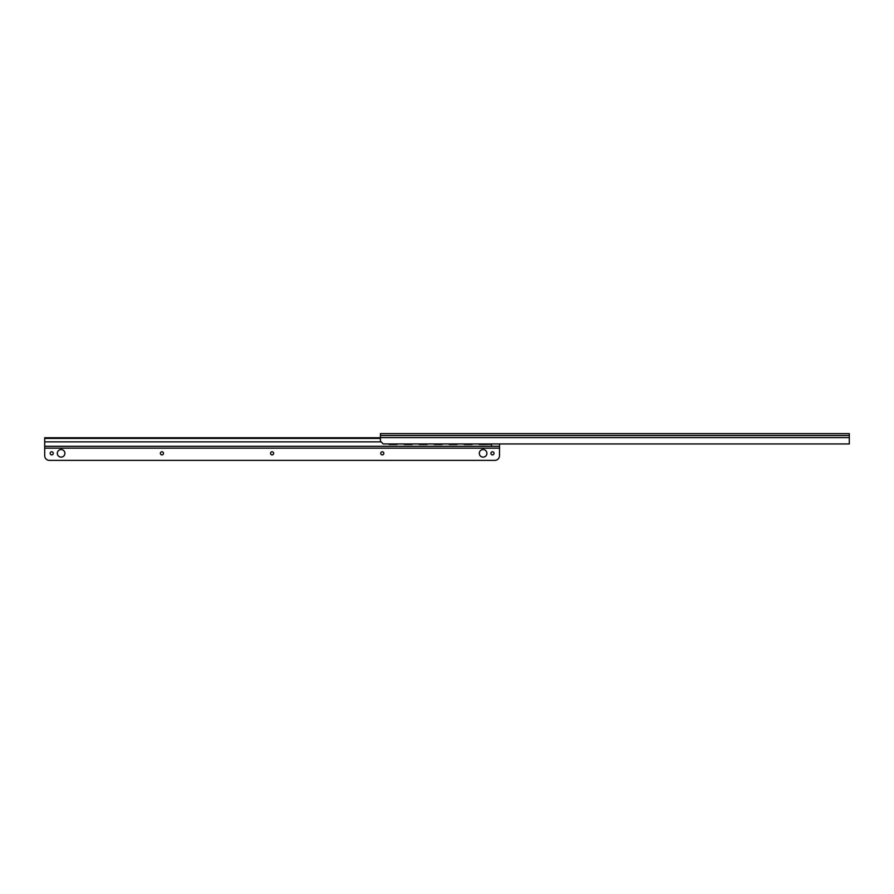 <?xml version="1.0" encoding="UTF-8"?>
<svg xmlns="http://www.w3.org/2000/svg" width="894" height="894" viewBox="0 0 894 894"><rect width="100%" height="100%" fill="white"/><g stroke="black" fill="none" stroke-linecap="round" stroke-linejoin="round"><path stroke-width="1.34" d="M380.419 433.635L849.3 433.635L849.3 443.949L383.235 443.949L380.419 441.144L380.419 433.635M487.8 443.949A2.347 2.336 180 0 1 486.381 444.419A2.347 2.336 -0 0 0 487.845 443.949M478.458 443.949A2.347 2.336 -0 0 0 479.91 444.452L486.381 444.419L479.91 444.452A2.347 2.336 180 0 1 478.502 443.949M472.881 443.949A2.347 2.336 180 0 1 471.473 444.419A2.347 2.336 -0 0 0 472.926 443.949M464.914 444.452L471.473 444.452L464.914 444.419A2.347 2.336 180 0 1 463.505 443.949A2.347 2.336 -0 0 0 464.914 444.452L464.914 444.419M457.884 443.949A2.347 2.336 180 0 1 456.476 444.419A2.347 2.336 -0 0 0 457.929 443.949M448.453 443.949A2.347 2.336 -0 0 0 449.906 444.452L456.476 444.452L449.906 444.419A2.347 2.336 180 0 1 448.497 443.949M442.876 443.949A2.347 2.336 180 0 1 441.468 444.419A2.347 2.336 -0 0 0 442.921 443.949M433.445 443.949A2.347 2.336 -0 0 0 434.897 444.452L441.468 444.452L434.897 444.419A2.347 2.336 180 0 1 433.489 443.949M427.868 443.949A2.347 2.336 180 0 1 426.46 444.419A2.347 2.336 -0 0 0 427.913 443.949M418.448 443.949A2.347 2.336 -0 0 0 419.901 444.452L426.46 444.452L419.901 444.419A2.347 2.336 180 0 1 418.493 443.949M412.872 443.949A2.347 2.336 180 0 1 411.463 444.419A2.347 2.336 -0 0 0 412.916 443.949M403.44 443.949A2.347 2.336 -0 0 0 404.893 444.452L411.463 444.452L404.893 444.419A2.347 2.336 180 0 1 403.485 443.949M397.864 443.949A2.347 2.336 180 0 1 396.455 444.419A2.347 2.336 -0 0 0 397.908 443.949M388.432 443.949A2.347 2.336 -0 0 0 389.896 444.452L396.455 444.452L389.896 444.419A2.347 2.336 180 0 1 388.477 443.949M499.511 443.949L499.511 446.296L44.7 446.296L491.544 446.296L491.544 444.329L487.152 444.329M380.419 438.406L44.7 438.406L44.7 455.672A4.694 4.694 0 0 0 49.394 460.365L494.829 460.365A4.694 4.694 0 0 0 499.511 455.672L499.511 448.173L44.7 448.173M380.419 437.758L44.7 437.758L44.7 438.406M57.317 453.325A3.799 3.799 0 0 1 63.005 450.04A3.799 3.799 0 0 1 63.005 456.622A3.799 3.799 0 0 1 57.317 453.325M479.307 453.325A3.799 3.799 0 0 1 485.006 450.04A3.799 3.799 0 0 1 485.006 456.622A3.799 3.799 0 0 1 479.307 453.325M380.743 453.325A1.542 1.542 0 0 1 383.068 451.995A1.542 1.542 0 0 1 383.068 454.666A1.542 1.542 0 0 1 380.743 453.325M160.372 453.325A1.542 1.542 0 0 1 162.697 451.995A1.542 1.542 0 0 1 162.697 454.666A1.542 1.542 0 0 1 160.372 453.325M50.187 453.325A1.542 1.542 0 0 1 52.511 451.995A1.542 1.542 0 0 1 52.511 454.666A1.542 1.542 0 0 1 50.187 453.325M270.558 453.325A1.542 1.542 0 0 1 272.882 451.995A1.542 1.542 0 0 1 272.882 454.666A1.542 1.542 0 0 1 270.558 453.325M490.929 453.325A1.542 1.542 0 0 1 493.253 451.995A1.542 1.542 0 0 1 493.253 454.666A1.542 1.542 0 0 1 490.929 453.325M499.511 446.296L499.511 448.173M380.419 437.602L849.3 437.602M380.419 435.534L849.3 435.534M380.52 441.871L44.7 441.871"/></g></svg>

